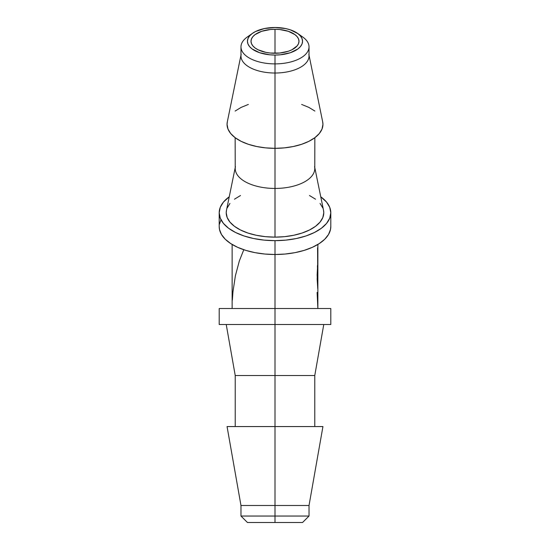 <?xml version="1.0" encoding="UTF-8"?>
<svg xmlns="http://www.w3.org/2000/svg" width="550" height="550" viewBox="0 0 550 550"><rect width="100%" height="100%" fill="white"/><g stroke="black" fill="none" stroke-linecap="round" stroke-linejoin="round"><path stroke-width="0.82" d="M227.061 426.559L322.939 426.559L275 426.559L275 375.526L275 516.038L240.976 516.038L275 516.038L275 505.491L240.976 505.491L275 505.491L275 426.559L227.061 426.559L240.976 505.491L240.976 516.038L247.445 522.5L275 522.5L275 516.038L309.024 516.038L275 516.038L275 522.5L302.555 522.5L247.445 522.5M252.498 33.323L247.225 37.056A34.024 17.009 -0 0 0 244.784 54.698A34.024 17.009 -0 0 0 275 63.889L275 55.055A27.555 13.777 180 0 1 250.525 47.609A27.555 13.777 180 0 1 252.498 33.323A27.555 13.777 180 0 1 275 27.5L264.454 28.552L255.516 31.536L259.689 29.824M317.57 247.768L317.866 290.737L317.866 260.542L317.157 279.111L317.762 288.791L317.137 274.883L317.866 260.542L317.866 244.461M219.202 212.754L219.202 226.6A55.797 27.899 -0 0 0 275 254.499L275 240.653A55.797 27.899 180 0 1 219.202 212.754A55.797 27.899 180 0 1 229.24 196.79L223.451 202.077L220.275 207.309L219.202 212.754L220.275 218.199L223.451 223.431L228.607 228.25L235.544 232.478L244.001 235.95L253.646 238.528L264.117 240.116L275 240.653L275 308.509L275 254.499L264.825 254.031L254.987 252.643L245.822 250.381L237.641 247.321L230.711 243.567L225.259 239.243L221.485 234.492L219.505 229.481L219.202 226.49L219.498 229.467M240.976 55.144L227.308 121.921A47.939 23.966 -0 0 0 275 148.335L275 63.889A34.024 17.009 180 0 1 240.976 46.874A34.024 17.009 180 0 1 250.278 35.193M232.341 300.107L232.959 291.782L235.4 275.701L239.36 260.879L243.794 249.728M240.976 46.874L240.976 56.011A34.024 17.009 -0 0 0 275 73.019A34.024 17.009 180 0 1 241.154 54.278M322.664 121.811L322.939 124.362L322.018 129.044L319.289 133.54L314.861 137.679L308.901 141.316L301.634 144.292L293.343 146.506L284.35 147.874L275 148.335L265.65 147.874L256.657 146.506L248.366 144.292L241.099 141.316L235.139 137.679L235.228 168.561A39.772 19.889 -0 0 0 275 188.444L275 148.335L275 188.444A39.772 19.889 180 0 1 235.434 166.533M235.228 167.544L226.483 210.272A48.771 24.386 -0 0 0 275 237.139L275 188.444L275 237.139L265.485 236.672L256.334 235.283L247.906 233.028L240.515 229.996L234.451 226.304L229.941 222.083L227.164 217.511L226.229 212.754L226.504 210.155M330.798 324.5L219.202 324.5L275 324.5L275 375.526L235.228 375.526L275 375.526L275 308.509L219.202 308.509L275 308.509L275 324.5L330.798 324.5L330.798 308.509L275 308.509L330.798 308.509M275 29.288A23.987 11.99 180 0 1 298.987 41.277A23.987 11.99 180 0 1 275 53.268L275 29.288L275 53.268A23.987 11.99 180 0 1 251.013 41.277A23.987 11.99 180 0 1 275 29.288L279.682 29.514L288.324 31.309L294.944 34.616L297.158 36.692L298.526 38.94L298.987 41.277L298.526 43.615L297.158 45.87L291.961 49.761L288.324 51.253L279.682 53.041L270.318 53.041L265.822 52.36L258.039 49.761L255.056 47.939L252.842 45.87L251.474 43.615L251.013 41.277L251.474 38.94L252.842 36.692L255.056 34.616L261.676 31.309L270.318 29.514L275 29.288M290.311 29.824L297.914 33.626L290.311 29.824L285.546 28.552L275 27.5A27.555 13.777 180 0 1 297.502 33.323A27.555 13.777 180 0 1 299.475 47.609A27.555 13.777 180 0 1 275 55.055L280.376 54.794L290.311 52.738L297.914 48.936L300.458 46.551L302.026 43.966L302.555 41.277L302.026 38.589L300.458 36.004L297.914 33.626M252.086 33.626L255.516 31.536L252.086 33.626L249.542 36.004L247.974 38.589L247.445 41.277L247.974 43.966L249.542 46.551L252.086 48.936L259.689 52.738L269.624 54.794L275 55.055L275 148.335A47.939 23.966 -0 0 0 322.692 121.921L309.024 55.144M275 375.526L314.772 375.526L275 375.526M275 505.491L309.024 505.491L275 505.491M330.798 226.49L330.495 229.481L328.515 234.492L324.741 239.243L319.289 243.567L312.359 247.321L304.178 250.381L295.013 252.643L285.175 254.031L275 254.499A55.797 27.899 -0 0 0 330.798 226.6L330.798 212.754A55.797 27.899 180 0 1 275 240.653L285.883 240.116L296.354 238.528L305.999 235.95L314.456 232.478L321.393 228.25L326.549 223.431L329.725 218.199L330.798 212.754L329.725 207.309L326.549 202.077L320.76 196.79A55.797 27.899 180 0 1 330.798 212.754M227.164 207.996L229.941 203.424M234.451 199.203L240.515 195.511M309.485 195.511L315.549 199.203M320.059 203.424L322.836 207.996M323.496 210.155L323.771 212.754L322.836 217.511L320.059 222.083L315.549 226.304L309.485 229.996L302.094 233.028L293.666 235.283L284.515 236.672L275 237.139A48.771 24.386 -0 0 0 323.517 210.272L314.772 167.544M314.566 166.533A39.772 19.889 180 0 1 275 188.444A39.772 19.889 -0 0 0 314.772 168.561L314.847 137.686M235.139 137.679L230.711 133.54L227.982 129.044L227.061 124.362L227.336 121.811M308.846 54.278A34.024 17.009 180 0 1 275 73.019A34.024 17.009 -0 0 0 309.024 56.011L309.024 46.874A34.024 17.009 180 0 1 275 63.889A34.024 17.009 -0 0 0 305.216 54.698A34.024 17.009 -0 0 0 302.775 37.056L297.502 33.323M299.722 35.193A34.024 17.009 180 0 1 309.024 46.874M317.109 292.435L317.866 308.509L317.866 290.737M317.474 265.526L317.398 267.149M319.289 243.567L324.741 239.243L328.515 234.492L330.495 229.481M221.127 219.34L219.381 224.373M221.485 234.492L225.259 239.243L230.711 243.567M314.861 111.045L308.901 107.415L301.634 104.431M248.366 104.431L241.099 107.415L235.139 111.045M228.607 197.258L229.24 196.79M320.76 196.79L321.379 197.244M302.115 233.021L307.264 231.041M232.134 308.509L232.134 244.461M235.228 426.559L235.228 375.526L226.229 324.5M219.202 324.5L219.202 308.509M323.771 324.5L314.772 375.526L314.772 426.559M322.939 426.559L309.024 505.491L309.024 516.038L302.555 522.5"/></g></svg>
